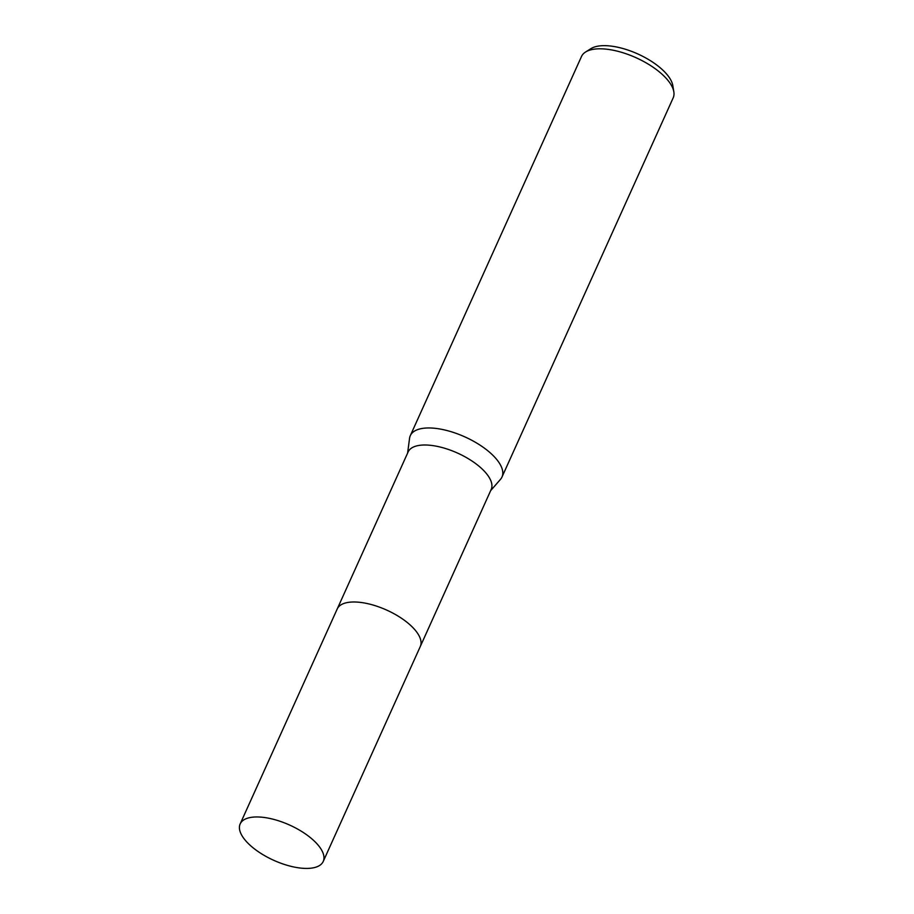 <?xml version="1.0" encoding="UTF-8"?>
<svg xmlns="http://www.w3.org/2000/svg" width="914" height="914" viewBox="0 0 914 914"><rect width="100%" height="100%" fill="white"/><g stroke="black" fill="none" stroke-linecap="round" stroke-linejoin="round"><path stroke-width="1.37" d="M418.006 633.962A45.574 19.331 -155.7 0 0 415.299 630.272A45.574 19.331 -155.7 0 0 348.131 602.417M415.299 630.272A45.574 19.331 -155.7 0 0 377.391 606.405A45.574 19.331 -155.7 0 0 340.922 604.897M420.451 646.152L491.184 489.481A45.574 19.331 -155.7 0 0 486.179 473.281A45.574 19.331 -155.7 0 0 442.513 447.643A45.574 19.331 -155.7 0 0 408.112 451.973L337.369 608.644M490.681 490.601L500.495 479.347A50.293 21.33 -155.7 0 0 501.98 477.039A50.293 21.33 -155.7 0 0 496.451 459.159A50.293 21.33 -155.7 0 0 448.271 430.882A50.293 21.33 -155.7 0 0 410.306 435.658A50.293 21.33 -155.7 0 0 409.563 438.286L407.61 453.093M501.98 477.039L673.172 97.889A50.293 21.33 -155.7 0 0 673.835 91.857A50.293 21.33 -155.7 0 0 667.643 80.009A50.293 21.33 -155.7 0 0 625.816 53.675A50.293 21.33 -155.7 0 0 585.588 52.007A50.293 21.33 -155.7 0 0 581.498 56.497L410.306 435.658M673.835 91.857L672.818 85.608A46.66 19.788 -155.7 0 0 667.083 74.617A46.66 19.788 -155.7 0 0 628.272 50.179A46.66 19.788 -155.7 0 0 590.947 48.636L585.588 52.007M303.014 868.3A45.574 19.331 -155.7 0 0 323.236 861.445A45.574 19.331 -155.7 0 0 306.133 834.413A45.574 19.331 -155.7 0 0 260.387 817.082A45.574 19.331 -155.7 0 0 240.165 823.937A45.574 19.331 -155.7 0 0 257.268 850.968A45.574 19.331 -155.7 0 0 303.014 868.3M323.236 861.445L420.303 646.484A45.586 19.331 -155.7 0 0 403.2 619.441A45.586 19.331 -155.7 0 0 357.443 602.109A45.586 19.331 -155.7 0 0 337.22 608.964L240.165 823.937"/></g></svg>
